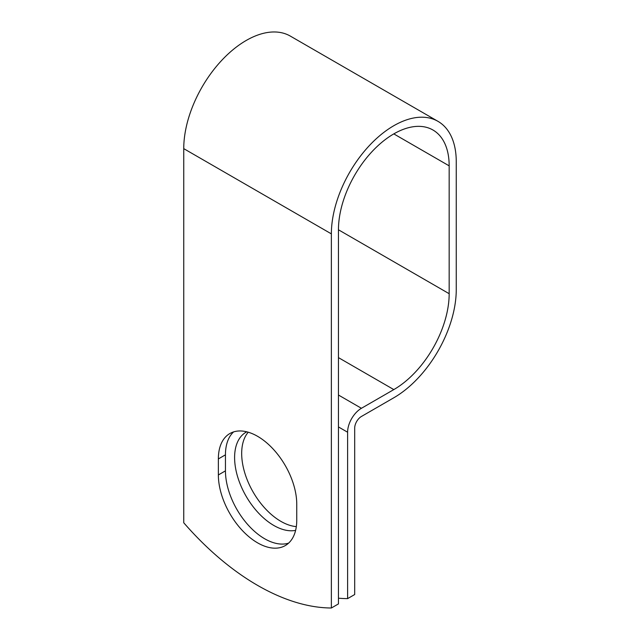 <?xml version="1.0" encoding="UTF-8"?>
<svg xmlns="http://www.w3.org/2000/svg" width="640" height="640" viewBox="0 0 640 640"><rect width="100%" height="100%" fill="white"/><g stroke="black" fill="none" stroke-linecap="round" stroke-linejoin="round"><path stroke-width="0.96" d="M257.552 542.832A55.432 32 -120 0 0 285.272 545.584A55.432 32 -120 0 0 296.752 520.208L296.752 504.184A55.432 32 -120 0 0 272.552 448.4A55.432 32 -120 0 0 229.84 433.552A55.432 32 -120 0 0 218.36 458.928L218.36 474.952A55.432 32 -120 0 0 257.552 542.832M233.608 431.896A55.432 32 -120 0 0 225.448 454.832L225.448 470.856A55.432 32 -120 0 0 264.64 538.744A55.432 32 -120 0 0 288.584 543.144M296.32 526.616A55.432 32 60 0 1 280.88 521.36A55.432 32 60 0 1 246.336 477.552A55.432 32 60 0 1 248.232 432.208M295.608 530.384A55.432 32 60 0 1 273.792 525.448A55.432 32 60 0 1 237.584 476.6A55.432 32 60 0 1 246.08 432.184A55.432 32 60 0 1 246.76 431.816M338.456 598.192A234.872 135.6 -120 0 0 347.608 598.624L347.608 432.224A19.544 11.28 -60 0 1 361.424 408.288L393.816 389.592A78.288 45.2 120 0 0 449.168 293.704L449.168 165.856A78.288 45.2 120 0 0 432.96 130.016A78.288 45.2 120 0 0 372.624 150.992A78.288 45.2 120 0 0 338.456 229.776L338.456 603.912L331.368 608A234.872 135.6 60 0 1 183.744 522.768L183.744 148.64A88.312 50.984 120 0 1 222.288 59.768A88.312 50.984 120 0 1 290.344 36.104L437.968 121.336A88.312 50.984 120 0 0 369.912 145A88.312 50.984 120 0 0 331.368 233.872L331.368 608M347.608 598.624L354.688 594.536L354.688 428.128A9.52 5.496 -60 0 1 361.424 416.472L393.816 397.768A88.312 50.984 120 0 0 456.256 289.616L456.256 161.768A88.312 50.984 120 0 0 437.968 121.336M347.608 432.224L338.456 426.936M331.368 233.872L183.744 148.64M449.168 165.856L393.808 133.896M449.168 293.704L338.456 229.784M393.816 389.592L338.456 357.624M361.424 408.288L338.456 395.024M225.448 454.832L218.36 458.928M225.448 470.856L218.36 474.952"/></g></svg>
